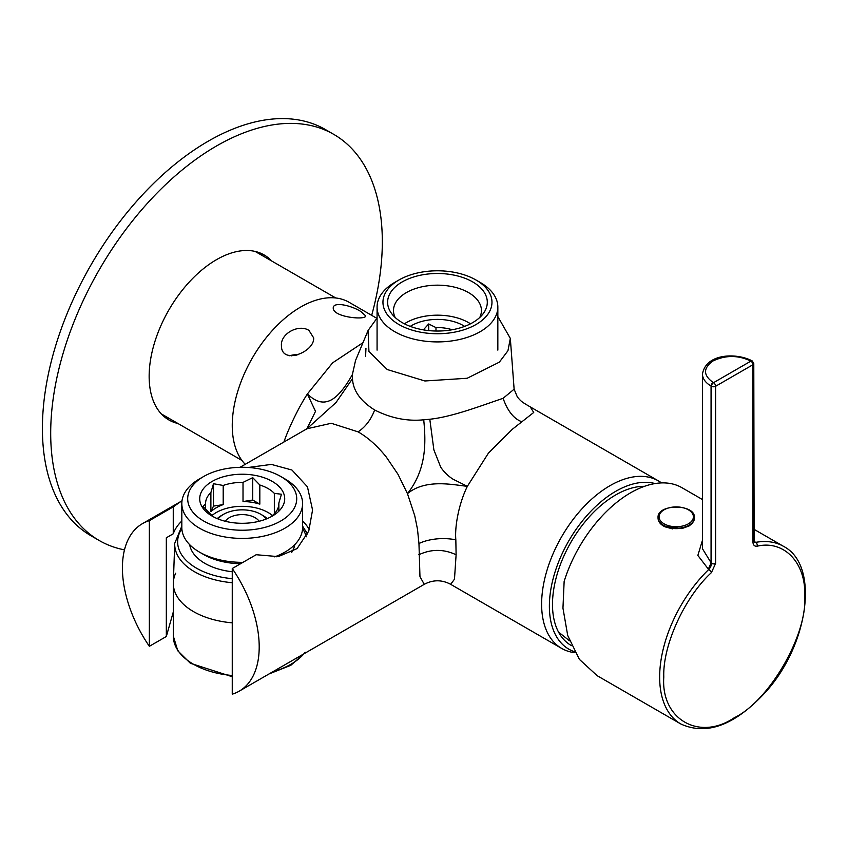 <?xml version="1.0" encoding="UTF-8"?>
<svg xmlns="http://www.w3.org/2000/svg" width="848" height="848" viewBox="0 0 848 848"><rect width="100%" height="100%" fill="white"/><g stroke="black" fill="none" stroke-linecap="round" stroke-linejoin="round"><path stroke-width="1.27" d="M248.273 467.481L271.381 464.407L291.956 470.036L307.453 486.826L312.562 510.008L308.746 531.134L297.065 548.603L278.25 556.617L256.17 554.73L232.257 568.531A96.736 55.851 60 0 1 239.168 691.194L424.265 584.325L419.961 576.598L418.965 543.706L417.492 529.237L414.767 515.817L407.453 493.631L398.041 474.382L386.338 457.104C377.551 446.069 368.138 437.663 358.089 431.855L331.261 423.279L306.637 428.844M173.321 611.874L166.325 636.509L166.325 537.791L173.257 533.784L173.257 506.86L149.354 520.661A96.736 55.851 60 0 0 142.443 523.651L182.013 500.797M142.443 523.651A96.736 55.851 60 0 0 149.354 646.303L166.325 636.509M173.257 506.86L181.228 501.253M239.168 691.194A96.736 55.851 60 0 1 232.257 694.173L232.257 568.531M575.114 652.716A96.736 55.851 -60 0 1 561.652 648.413A96.736 55.851 -60 0 1 546.822 570.895A96.736 55.851 -60 0 1 610.019 485.66A96.736 55.851 -60 0 1 658.377 480.869A96.736 55.851 -60 0 1 661.504 482.915M521.955 421.795C513.941 418.954 507.655 411.132 503.097 398.306L514.121 389.19L517.365 397.012C521.276 401.475 521.064 401.528 530.244 406.892L533.721 412.467L512.34 429.268L488.448 453.097L467.354 486.339C458.991 503.224 454.602 526.311 455.832 539.794L456.107 554.762L454.475 579.205L450.659 584.325L561.652 648.413M283.942 441.946L284.334 440.78C288.044 430.19 297.256 409.595 307.379 393.981L332.607 362.849L363.103 342.592M376.788 318.297L349.026 302.259A96.736 55.851 120 0 0 300.658 307.05A96.736 55.851 120 0 0 239.751 385.257A96.736 55.851 120 0 0 245.22 464.301M360.771 311.46L365.488 315.689C367.566 320.427 332.872 317.565 333.243 307.994C333.052 301.464 350.659 305.132 360.771 311.46M308.948 330.391L313.675 337.907C314.672 352.111 281.165 365.329 281.43 345.602C280.391 333.635 298.666 323.788 308.948 330.391M574.573 651.752A93.799 54.155 -60 0 1 562.998 551.868A93.799 54.155 -60 0 1 655.08 483.561M418.965 543.706C418.668 543.367 434.25 535.713 455.832 539.794M407.453 493.631C425.632 478.696 452.397 484.696 467.354 486.339L453.023 479.184C448.274 476.194 444.182 472.219 440.748 467.248L433.879 449.906L429.798 419.241L423.724 419.802C425.972 442.656 426.639 469.251 407.453 493.631M503.097 398.306C481.6 405.556 452.344 416.887 429.798 419.241M355.545 360.464L352.386 374.551C343.27 390.769 334.833 399.768 327.095 401.528C320.979 403.235 314.407 400.722 307.379 393.981L315.509 411.354L306.965 428.664M284.334 440.78L284.939 441.373M298.432 354.602A16.123 9.307 0 0 0 289.698 355.768M377.074 318.032L368.074 330.497L368.933 351.454L387.271 369.537L424.88 380.975L467.184 378.261L499.355 362.149L507.941 350.743L510.326 338.405L497.84 316.622M423.724 419.802C407.199 421.456 390.843 418.181 374.636 409.976C371.074 419.559 365.552 426.851 358.089 431.855M352.386 374.551L352.492 378.664C353.044 390.589 360.421 401.019 374.636 409.976M352.492 378.664L335.967 402.588L307.22 428.516M149.354 646.303L149.354 520.661M296.948 355.1A15.243 8.798 0 0 0 291.15 355.906M309.297 529.618A70.352 40.619 0 0 0 302.588 521.001M181.822 521.001A70.352 40.619 0 0 0 173.257 533.784M476.014 280.01L480.159 282.405A60.388 34.863 180 0 1 497.84 307.05A60.388 34.863 180 0 1 437.462 341.914A60.388 34.863 180 0 1 377.074 307.05A60.388 34.863 180 0 1 394.755 282.405A60.388 34.863 180 0 1 394.765 282.405L398.91 280.01A54.526 31.482 180 0 1 476.014 280.01A54.526 31.482 180 0 1 476.014 324.519A54.526 31.482 180 0 1 398.91 324.519A54.526 31.482 180 0 1 398.91 280.01L394.755 282.405M472.696 322.611A49.831 28.768 0 0 0 482.947 314.014A49.831 28.768 0 0 0 437.462 273.491A49.831 28.768 0 0 0 391.967 314.014A49.831 28.768 0 0 0 472.696 322.611M479.767 317.47A43.969 25.387 0 0 0 481.431 310.559A43.969 25.387 0 0 0 454.284 287.101A43.969 25.387 0 0 0 406.372 292.602A43.969 25.387 0 0 0 393.493 310.559A43.969 25.387 0 0 0 395.147 317.47M470.492 323.809A43.969 25.387 0 0 0 406.372 322.611A43.969 25.387 0 0 0 404.422 323.809M464.64 326.374A36.644 21.158 0 0 0 463.368 325.6A36.644 21.158 0 0 0 410.273 326.374M452.196 329.745A30.782 17.766 0 0 0 435.978 327.593L428.696 323.968L423.364 329.861M422.717 329.745A30.782 17.766 180 0 1 423.364 329.543M435.978 331.027L435.978 327.593M428.696 330.582L428.696 323.968M644.491 486.317A89.4 51.622 120 0 0 615.712 494.935A89.4 51.622 120 0 0 557.592 572.75A89.4 51.622 120 0 0 569.962 644.724A89.4 51.622 120 0 0 571.531 645.646M371.678 315.339A234.504 135.394 120 0 0 382.321 241.712A234.504 135.394 120 0 0 333.752 134.366L325.462 129.574A234.504 135.394 120 0 0 90.969 264.968A234.504 135.394 120 0 0 90.969 535.745L99.258 540.536A234.504 135.394 120 0 0 124.476 549.854M177.932 423.491A95.262 55.003 -60 0 1 168.879 419.951A95.262 55.003 -60 0 1 168.879 309.944A95.262 55.003 -60 0 1 264.141 254.951A95.262 55.003 -60 0 1 271.731 261.025M333.752 134.366A234.504 135.394 120 0 0 99.258 269.759A234.504 135.394 120 0 0 99.258 540.536M263.442 256.234A95.262 55.003 120 0 0 259.817 252.863M164.915 417.248A95.262 55.003 120 0 0 169.642 418.7M163.092 414.916A97.319 56.191 -60 0 1 162.212 414.842M256.382 251.739A97.319 56.191 -60 0 1 256.891 252.45M232.257 582.714A67.501 38.976 180 0 1 174.72 543.377L173.342 582.671A68.889 39.771 180 0 0 232.257 622.835A68.889 39.771 180 0 1 173.321 583.488A68.889 39.771 180 0 1 175.674 573.195M225.282 521.266A18.179 10.494 180 0 1 242.21 514.598A18.179 10.494 180 0 1 259.138 521.266M218.063 518.955A26.383 15.232 180 0 1 223.554 514.312A26.383 15.232 180 0 1 260.866 514.312A26.383 15.232 180 0 1 266.357 518.955M267.184 518.616A29.309 16.928 -0 0 0 262.933 515.51L260.866 514.312M223.554 514.312L221.476 515.51A29.309 16.928 -0 0 0 217.236 518.616M294.744 544.67A52.767 30.464 180 0 1 293.175 549.727A52.767 30.464 180 0 1 291.701 552.398M232.257 571.753A52.767 30.464 180 0 1 189.676 544.67M242.984 562.341A60.388 34.863 180 0 1 199.513 552.133L203.658 554.528A54.526 31.482 0 0 0 240.567 563.729M276.406 556.786A54.526 31.482 0 0 0 280.762 554.528L284.907 552.133A60.388 34.863 180 0 1 274.678 556.871M280.762 476.502A54.526 31.482 180 0 1 256.319 529.163A54.526 31.482 180 0 1 189.549 490.61A54.526 31.482 180 0 1 203.658 476.502A54.526 31.482 180 0 1 280.762 476.502L284.907 478.897A60.388 34.863 180 0 1 302.588 503.542L302.588 527.477A60.388 34.863 180 0 1 300.531 536.498A60.388 34.863 180 0 1 284.907 552.133M199.513 552.133A60.388 34.863 180 0 1 181.822 527.477L181.822 503.542A60.388 34.863 180 0 1 183.878 494.522A60.388 34.863 180 0 1 199.513 478.897L203.658 476.502M302.588 503.542A60.388 34.863 180 0 1 300.531 512.574A60.388 34.863 180 0 1 234.324 538.109A60.388 34.863 180 0 1 181.822 503.542M283.264 505.111A42.506 24.539 180 0 1 253.213 522.463A42.506 24.539 180 0 1 212.159 516.114A42.506 24.539 180 0 1 231.207 475.06A42.506 24.539 180 0 1 283.264 505.111M270.925 516.877L273.533 514.524A36.644 21.158 0 0 0 277.603 509.023A36.644 21.158 0 0 0 278.854 503.542A36.644 21.158 0 0 0 278.844 503.076L281.441 494.236L274.339 493.377A36.644 21.158 0 0 0 259.827 485.003L252.725 477.647L243.016 482.395A36.644 21.158 0 0 0 223.194 485.459L213.484 483.72L210.887 492.571A36.644 21.158 0 0 0 205.566 503.542A36.644 21.158 0 0 0 205.576 504.009L202.979 506.373L210.081 513.718A36.644 21.158 0 0 0 214.385 517.312M272.77 515.817A36.644 21.158 0 0 0 211.989 515.51M273.533 514.524L273.533 515.351M205.576 509.266L205.576 504.009M210.887 492.571L210.887 511.715A36.644 21.158 180 0 1 223.194 504.613L213.484 506.108L213.484 483.72M223.194 485.459L223.194 504.613M243.016 482.395L243.016 501.539A36.644 21.158 180 0 1 259.827 504.147L259.827 485.003M274.339 493.377L274.339 512.521A36.644 21.158 180 0 1 274.879 513.125M278.844 504.009L278.844 503.076M252.725 477.647L252.725 500.044L243.016 501.539M259.827 504.147L252.725 500.044M275.049 512.934L274.339 512.521M213.484 506.108L210.887 511.715M711.419 572.601C684.59 597.151 662.521 645.561 663.793 677.064C660.762 719.252 699.25 741.47 734.273 717.747C769.284 701.042 807.773 634.378 804.741 595.688C806.013 562.722 783.955 539.784 757.126 546.207C754.487 546.494 753.088 545.041 752.929 541.84L752.929 364.725L715.617 386.275L715.617 563.379L711.419 572.601A2.936 1.049 -134.2 0 0 708.674 569.527A102.597 59.233 120 0 0 665.712 640.06A102.597 59.233 120 0 0 680.902 724.033C706.607 735.682 734.58 725.326 764.811 692.964C808.526 645.688 820.228 565.118 783.488 546.335A102.597 59.233 120 0 0 755.727 542.36A5.862 3.381 -60 0 1 754.137 542.126L753.787 363.538A2.936 1.696 180 0 1 752.929 364.725A2.936 1.696 -120 0 0 750.851 361.142L713.539 382.681A2.936 1.696 60 0 1 715.617 386.275A2.936 1.696 180 0 1 711.472 386.275L711.472 563.379A5.862 3.381 -60 0 1 708.674 569.527L697.851 555.429L702.473 540.24M702.473 499.557L681.93 487.695A102.597 59.233 120 0 0 564.143 581.421L562.955 608.164L567.715 635.502L579.407 659.384L597.14 675.676L680.902 724.033M753.83 541.289L755.314 542.116L754.073 542.042M664.98 526.809L672.665 528.919M753.787 363.538L752.314 360.994A2.936 1.696 120 0 0 750.851 361.142L750.438 360.898C738.004 355.068 725.57 355.068 713.126 360.898C703.034 368.085 703.034 375.261 713.126 382.437L713.539 382.681A2.936 1.696 120 0 0 711.472 386.275L711.059 386.031A29.309 16.928 180 0 1 702.473 374.063L702.473 548.751L711.472 563.379A2.936 1.696 180 0 0 715.617 563.379M418.806 554.762C431.24 548.953 443.674 548.953 456.107 554.762M365.954 348.337L365.594 356.372M173.321 583.488L173.321 636.138A68.889 39.771 -0 0 0 232.257 675.496M272.547 671.849A68.889 39.771 -0 0 0 304.835 652.706M306.192 536.826A64.575 37.28 0 0 0 302.566 528.59M181.854 528.59A64.575 37.28 0 0 0 232.257 578.675M752.929 541.84A2.936 1.696 0 0 0 753.787 540.642M757.126 546.207A2.936 2.152 -100.3 0 0 755.727 542.36L755.314 542.116M708.25 569.284L711.059 563.136L711.059 386.031A2.936 1.696 120 0 1 713.126 382.437M752.091 360.898A2.936 1.696 120 0 0 751.9 360.76A2.936 1.696 120 0 0 750.438 360.898M658.059 517.958A18.179 10.494 0 0 0 658.059 518.149A18.179 10.494 0 0 0 663.38 525.569A18.179 10.494 0 0 0 683.191 527.838A18.179 10.494 0 0 0 694.406 518.149A18.179 10.494 0 0 0 694.406 517.958M663.38 525.188A18.179 10.494 0 0 0 683.191 527.456A18.179 10.494 0 0 0 694.406 517.768C695.773 503.595 656.702 503.595 658.059 517.768A18.179 10.494 0 0 0 663.38 525.188M664.09 523.831A17.183 9.922 0 0 0 692.827 519.389A17.183 9.922 0 0 0 671.786 507.242A17.183 9.922 0 0 0 664.09 523.831M240.026 467.312L306.679 428.908M530.265 406.902L658.377 480.869M450.659 584.325C441.872 579.629 433.074 579.629 424.265 584.325M510.326 338.405L514.121 389.19M368.074 330.497L355.694 360.114M377.074 307.05L377.074 350.129M497.84 307.05L497.84 350.129M569.549 640.834L558.525 632.067M642.667 486.339L643.621 486.635M335.744 297.977L255.089 251.411M241.945 460.443L161.29 413.877M173.321 636.138L177.804 650.808L190.376 663.274L232.257 676.725M268.996 673.959L290.8 665.32L305.609 652.303M278.854 511.196L278.854 503.542M307.548 534.039L302.588 526.131M181.822 526.131L174.72 543.377M783.488 546.335L753.787 529.173M702.473 374.063C705.907 353.393 736.318 352.598 751.9 360.76L752.314 360.994M694.406 517.768L694.003 520.492L692.318 523.311L689.095 525.951L681.803 528.611L663.624 526.099C659.977 523.916 658.122 521.255 658.059 518.149L658.059 517.768"/></g></svg>
